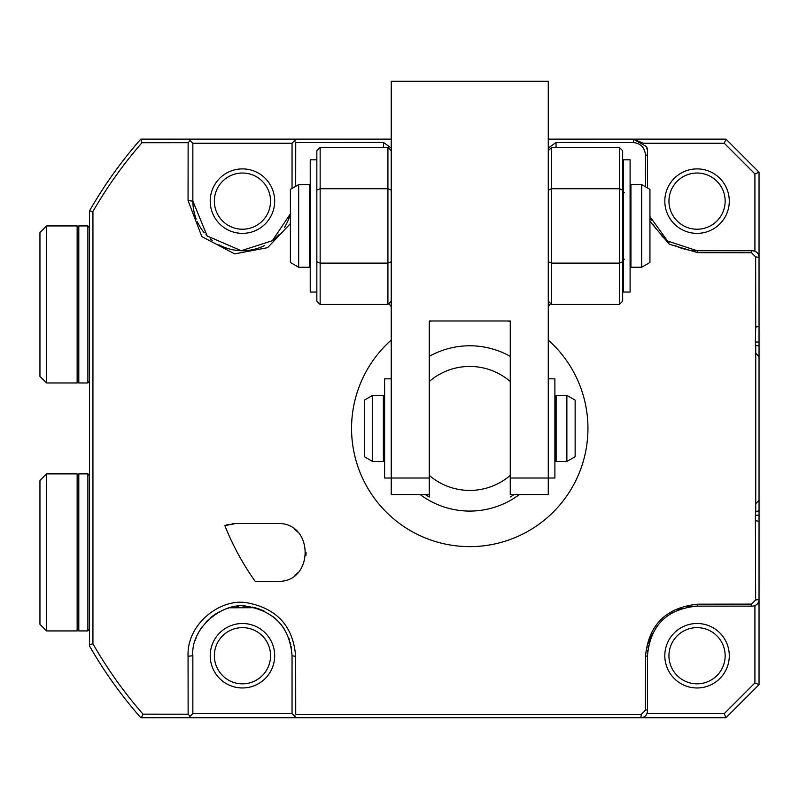 <?xml version="1.0" encoding="UTF-8"?>
<svg xmlns="http://www.w3.org/2000/svg" width="799" height="799" viewBox="0 0 799 799"><rect width="100%" height="100%" fill="white"/><g stroke="black" fill="none" stroke-linecap="round" stroke-linejoin="round"><path stroke-width="1.2" d="M510.251 321.797L508.024 320.978A114.067 114.067 0 0 1 508.813 321.258M430.701 321.258A114.067 114.067 0 0 1 431.48 320.978L429.253 321.797M235.845 523.485L224.879 525.642A263.46 263.46 0 0 0 255.201 581.342L277.173 581.342C314.207 583.42 314.666 521.867 277.173 523.485L235.845 523.485A28.934 28.934 0 0 0 232.11 523.725M391.23 306.686L388.853 303.52M383.47 147.406L383.46 142.452L295.73 142.542L295.68 186.317M290.397 223.58L267.615 247.68L234.636 253.872L201.807 236.554L188.065 200.589L188.125 142.661L142.022 142.701A434.796 434.796 0 0 0 92.934 211.515L92.934 643.794A434.027 434.027 0 0 0 143.041 714.156A2695.357 1789.101 -158.9 0 0 141.423 717.722L140.794 717.722A438.072 438.072 0 0 1 89.538 646.011L89.538 210.846L92.934 211.515M647.759 650.336A49.588 49.588 0 0 0 647.46 655.729L647.46 709.782L645.432 710.181L641.287 714.326L295.73 714.326L295.66 656.408C293.213 626.286 276.993 608.409 247.011 602.786C220.514 597.942 186.547 624.029 188.065 656.269L188.125 714.196L143.041 714.156M645.432 710.181L645.502 656.408C648.438 624.978 665.847 607.57 697.737 604.184L751.509 604.114L755.644 599.969L755.385 515.215L755.734 511.58L759.05 510.801L759.04 599.52L755.644 599.969M759.05 510.801L759.05 500.334L755.744 503.64L755.744 511.58M755.744 503.64L755.744 353.218L759.05 356.524L759.04 326.461L755.724 327.061L755.355 341.992L759.05 342.082M759.05 346.057L755.744 345.278L755.744 353.218M755.734 345.278L755.365 341.992M755.724 327.061L755.644 256.888L751.509 252.744L697.737 252.674L669.262 244.174L649.937 221.343M645.482 186.796L645.442 154.946C644.753 147.605 640.748 143.47 633.427 142.532L556.044 142.452L556.034 147.406M550.651 303.52L548.274 306.686M696.698 606.141L751.11 606.131L697.058 606.131A49.588 49.588 0 0 0 696.698 606.141A49.588 49.588 0 0 0 686.8 607.21M682.136 608.429A49.588 49.588 0 0 0 677.822 610.017M673.397 612.144A49.588 49.588 0 0 0 669.272 614.651M661.971 620.673A49.588 49.588 0 0 0 655.979 627.934M652.823 633.287A49.588 49.588 0 0 0 648.998 643.465M648.448 645.882A49.588 49.588 0 0 0 648.069 647.989M697.058 606.131C666.795 608.988 650.266 625.517 647.46 655.729L645.502 656.408M230.951 607.49A49.588 49.588 0 0 1 233.478 606.96M236.904 606.451A49.588 49.588 0 0 1 238.352 606.301M242.976 606.141A49.588 49.588 0 0 1 247.291 606.371M252.015 607.07A49.588 49.588 0 0 1 256.169 608.069M228.394 608.169A49.588 49.588 0 0 0 226.257 608.858M219.006 612.024A49.588 49.588 0 0 0 210.277 617.987M208.02 620.044A49.588 49.588 0 0 0 205.962 622.151M202.417 626.466A49.588 49.588 0 0 0 199.58 630.791M198.412 632.928A49.588 49.588 0 0 0 197.393 635.015M196.234 637.752A49.588 49.588 0 0 0 195.266 640.478M292.044 655.729C289.857 627.924 274.936 611.475 247.291 606.371C223.71 601.188 190.442 627.445 192.859 655.729L192.859 713.587L190.192 716.264L192.859 713.587L292.044 713.587L292.044 655.729L295.66 656.408M291.535 648.648A49.588 49.588 0 0 0 291.236 646.8M290.766 644.553A49.588 49.588 0 0 0 290.207 642.336M289.288 639.42A49.588 49.588 0 0 0 288.769 637.982M284.654 629.682A49.588 49.588 0 0 0 272.589 616.349M264.809 611.465A49.588 49.588 0 0 0 256.529 608.179M210.217 655.729A32.24 32.24 0 0 1 258.566 627.814A32.24 32.24 0 0 1 258.566 683.644A32.24 32.24 0 0 1 210.217 655.729M697.058 687.969A32.24 32.24 0 0 1 669.133 639.609A32.24 32.24 0 0 1 724.973 639.609A32.24 32.24 0 0 1 697.058 687.969M647.46 710.77L647.46 711.11C647.02 715.195 644.823 717.402 640.848 717.722L725.981 717.722L724.274 713.587L646.98 713.587M754.915 605.652L754.915 682.945L724.274 713.587M270.551 201.128A28.105 28.105 0 0 1 242.457 229.233A28.105 28.105 0 0 1 214.352 201.128A28.105 28.105 0 0 1 242.457 173.023A28.105 28.105 0 0 1 270.551 201.128M210.217 201.128A32.24 32.24 0 0 1 258.566 173.213A32.24 32.24 0 0 1 258.566 229.043A32.24 32.24 0 0 1 210.217 201.128M196.214 219.046A49.588 49.588 0 0 1 192.859 201.128L207.201 236.005L241.208 250.706L272.299 240.739L290.397 213.822M290.057 215.021A49.588 49.588 0 0 1 284.544 227.355M279.111 234.526A49.588 49.588 0 0 1 272.439 240.629M264.639 245.483A49.588 49.588 0 0 1 218.896 244.764M212.244 240.459A49.588 49.588 0 0 1 210.187 238.791M207.94 236.744A49.588 49.588 0 0 1 205.982 234.726M204.284 232.799A49.588 49.588 0 0 1 197.353 221.752M292.044 188.414L292.044 143.271L296.179 139.136L294.252 141.063L295.73 142.542M142.022 142.701L140.794 139.136L391.23 139.136M188.724 139.136L192.859 143.271L190.192 140.594L188.125 142.661M188.065 200.589L192.859 201.128L192.859 143.271L292.044 143.271L294.252 141.063M270.551 655.729A28.105 28.105 0 0 1 242.457 683.834A28.105 28.105 0 0 1 214.352 655.729A28.105 28.105 0 0 1 242.457 627.624A28.105 28.105 0 0 1 270.551 655.729M757.162 252.714L755.035 251.256M752.089 250.726L752.428 250.726C756.533 251.166 758.74 253.373 759.04 257.338L759.04 172.204L754.915 173.912L754.915 251.206M754.915 173.912L724.274 143.271L725.981 139.136L759.04 172.204M724.274 143.271L643.515 143.271L633.437 139.156M548.274 139.136L725.981 139.136M633.427 142.532L633.397 139.156L646.361 146.527L647.46 150.522M646.361 146.527A6.612 6.612 0 0 1 647.46 150.182L647.46 187.935L647.46 155.346L645.442 154.946M651.345 220.374A49.588 49.588 0 0 1 649.937 216.619L667.555 240.998L697.058 250.726L751.11 250.726L697.058 250.726A49.588 49.588 0 0 1 691.664 250.427M653.472 224.789A49.588 49.588 0 0 0 655.979 228.923M662.001 236.204A49.588 49.588 0 0 0 669.262 242.197M675.285 245.683A49.588 49.588 0 0 0 684.793 249.178M687.21 249.737A49.588 49.588 0 0 0 689.317 250.117M697.367 250.726L697.737 252.674M752.428 250.726L751.11 250.726L751.509 252.744M759.04 326.461L759.04 257.338L755.644 256.888M755.385 515.215L759.04 515.215M755.724 520.738L759.04 521.268M759.04 356.524L759.04 500.334M754.915 682.945L759.04 684.653L759.04 599.52C758.73 603.495 756.523 605.692 752.428 606.131L751.11 606.131L751.509 604.114M645.472 715.834L646.94 713.687M647.46 711.11L647.46 656.039M295.73 714.326L294.252 715.794L296.179 717.722L640.848 717.722L641.287 714.326M755.025 605.612L757.162 604.144M759.04 684.653L725.981 717.722M391.23 147.406L391.23 150.711L391.23 147.406L390.851 147.785L383.46 142.452M391.101 301.273L390.391 301.982M548.274 147.406L548.653 147.785L556.044 142.452M548.394 301.263L549.123 301.982M89.538 644.693A3940.828 2530.583 -105.5 0 0 92.934 643.794M140.534 139.435A438.072 438.072 0 0 0 89.538 210.846M294.252 715.794L292.044 713.587L296.179 717.722L141.423 717.722M188.724 717.722L190.192 716.264L188.125 714.196M188.065 656.269L192.859 655.729M228.434 524.444A28.934 28.934 0 0 0 224.879 525.642M294.961 575.22A28.934 28.934 0 0 0 297.508 572.983M305.937 555.455A28.934 28.934 0 0 0 306.097 552.668M297.667 531.994A28.934 28.934 0 0 0 294.571 529.308M697.058 173.023A28.105 28.105 0 0 1 721.387 215.181A28.105 28.105 0 0 1 672.718 215.181A28.105 28.105 0 0 1 697.058 173.023M697.058 168.899A32.24 32.24 0 0 1 729.287 201.128A32.24 32.24 0 0 1 697.058 233.368A32.24 32.24 0 0 1 664.818 201.128A32.24 32.24 0 0 1 697.058 168.899M697.058 683.834A28.105 28.105 0 0 1 672.718 641.677A28.105 28.105 0 0 1 721.387 641.677A28.105 28.105 0 0 1 697.058 683.834M229.772 607.789L254.801 607.699M391.23 340.084A118.192 118.192 0 0 0 384.559 510.351A118.192 118.192 0 0 0 554.955 510.351A118.192 118.192 0 0 0 548.274 340.084M429.253 381.503A61.992 61.992 0 0 1 510.251 381.503L510.251 475.365A61.992 61.992 0 0 1 429.253 475.365M425.358 494.551A79.65 79.65 0 0 0 429.253 497.008L429.253 494.551L391.23 494.551L391.23 478.022L384.619 478.022L384.619 378.836L391.23 378.836M510.251 497.008A79.65 79.65 0 0 0 514.147 494.551M510.251 356.374A82.657 82.657 0 0 0 429.253 356.374M420.164 494.551A82.657 82.657 0 0 0 519.35 494.551M429.253 478.022L391.23 478.022L391.23 81.278L548.274 81.278L548.274 494.551L510.251 494.551L510.251 320.978L429.253 320.978L429.253 494.551M548.274 378.836L554.886 378.836L554.886 478.022L510.251 478.022M316.843 190.102L316.843 261.752L320.149 263.121L320.149 147.406L316.843 150.711L316.843 190.102L320.149 188.734L387.924 188.734L387.924 263.121L320.149 263.121L320.149 304.449L387.924 304.449L391.23 301.143M316.843 261.752L316.843 301.143L320.149 304.449M391.23 150.711L387.924 147.406L387.924 188.734L391.23 190.102M387.924 147.406L320.149 147.406M391.23 261.752L387.924 263.121L387.924 304.449M622.661 261.752L622.661 190.102L619.355 188.734L619.355 304.449L622.661 301.143L622.661 261.752L619.355 263.121L551.58 263.121L551.58 188.734L619.355 188.734L619.355 147.406L551.58 147.406L548.274 150.711M622.661 190.102L622.661 150.711L619.355 147.406M548.274 301.143L551.58 304.449L551.58 263.121L548.274 261.752M551.58 304.449L619.355 304.449M548.274 190.102L551.58 188.734L551.58 147.406M649.937 189.373L649.937 262.481L641.677 267.256L641.677 184.599L649.937 189.373M630.93 184.599L630.93 267.256L630.101 266.427L630.101 185.428L630.93 184.599L641.677 184.599M298.656 267.256L298.656 184.599L309.403 184.599L309.403 267.256L310.232 266.427L309.403 267.256L298.656 267.256L290.397 262.481L290.397 189.373L298.656 184.599M575.14 400.139L575.14 456.718L566.871 461.492L566.871 395.365L575.14 400.139M556.124 395.365L556.124 461.492L555.305 460.663L555.305 396.194L556.124 395.365L566.871 395.365M372.634 395.365L372.634 461.492L364.364 456.718L364.364 400.139L372.634 395.365L383.38 395.365L383.38 461.492L384.209 460.663L384.209 396.194L383.38 395.365M77.143 225.927L77.143 382.971L46.562 382.971L46.562 225.927L77.143 225.927M46.562 382.971L39.95 376.359L39.95 232.539L46.562 225.927M87.89 225.927L87.89 382.971L78.801 382.971L78.801 225.927L87.89 225.927L89.538 227.575M316.843 292.044L310.232 292.044L310.232 159.8L316.843 159.8L310.232 159.8M629.272 159.8L622.661 159.8M623.49 292.044L623.49 159.8L630.101 159.8L630.101 292.044L622.661 292.044M77.143 473.887L77.143 630.93L46.562 630.93L46.562 473.887L77.143 473.887M46.562 630.93L39.95 624.319L39.95 480.499L46.562 473.887M87.89 473.887L87.89 630.93L78.801 630.93L78.801 473.887L87.89 473.887L89.538 475.545M78.801 630.93L77.143 629.282L77.143 475.545L78.801 473.887M697.367 606.131L697.737 604.184M309.403 184.599L310.232 185.428L309.403 184.599M630.93 267.256L641.677 267.256M624.319 192.659L622.661 191.001M624.319 259.196L622.661 260.844M556.124 461.492L566.871 461.492M554.886 402.866L555.305 401.777M554.886 453.992L555.305 455.08M372.634 461.492L383.38 461.492M384.619 402.866L384.209 401.777M384.619 453.992L384.209 455.08M89.538 381.313L87.89 382.971M77.143 381.313L78.801 382.971M77.143 227.575L78.801 225.927M89.538 629.282L87.89 630.93"/></g></svg>
